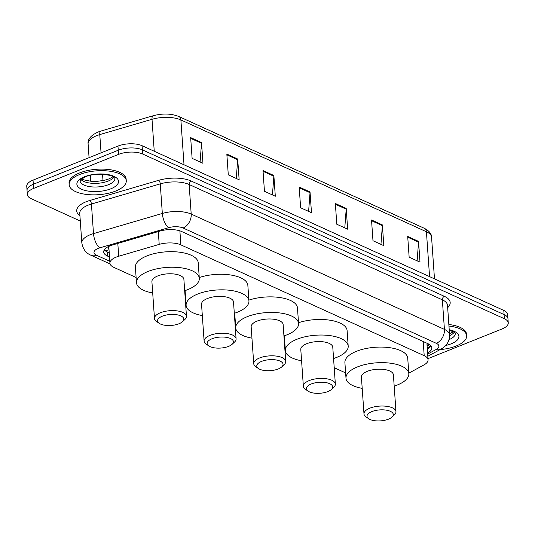<?xml version="1.0" encoding="UTF-8"?>
<svg xmlns="http://www.w3.org/2000/svg" width="535" height="535" viewBox="0 0 535 535"><rect width="100%" height="100%" fill="white"/><g stroke="black" fill="none" stroke-linecap="round" stroke-linejoin="round"><path stroke-width="0.8" d="M408.78 373.189L423.921 364.937A17.18 7.176 176 0 0 428.067 359.801A17.18 7.176 176 0 0 424.202 355.681L180.857 244.856A17.18 7.176 176 0 0 159.203 244.388L118.71 256.245A17.18 7.176 176 0 0 116.242 257.094A17.18 7.176 176 0 0 109.956 263.233A17.18 7.176 176 0 0 113.821 267.353L136.117 277.504M109.354 245.639L108.899 246.969A5.724 2.394 176 0 0 108.98 249.263M109.956 263.233L108.873 247.665A17.18 7.176 -4 0 1 108.899 246.969M185.324 299.914L185.745 300.108M234.952 322.511L235.373 322.705M284.58 345.115L285.001 345.309M334.208 367.712L345.623 372.915M427.592 353L427.686 352.946A17.18 7.176 176 0 0 431.825 347.81A17.18 7.176 176 0 0 427.96 343.691L181.693 231.535A17.18 7.176 176 0 0 160.039 231.06L112.464 244.997A17.18 7.176 176 0 0 109.989 245.846A17.18 7.176 176 0 0 103.71 251.985A17.18 7.176 176 0 0 107.575 256.104L109.521 256.994M109.234 252.841L107.281 251.952A17.18 7.176 -4 0 1 104.298 249.858M80.303 221.042L31.197 198.679A17.18 7.176 -4 0 1 27.332 194.559A17.18 7.176 -4 0 1 33.611 188.42L118.543 154.388A17.18 7.176 -4 0 1 142.664 154.013L504.385 318.74A17.18 7.176 -4 0 1 508.25 322.859A17.18 7.176 -4 0 1 501.964 328.998L427.987 358.644M27.332 194.559L26.75 186.26A17.18 7.176 -4 0 1 33.036 180.121L117.968 146.082L118.255 150.235A17.18 7.176 -4 0 1 142.377 149.86L504.097 314.587A17.18 7.176 -4 0 1 507.962 318.706A17.18 7.176 -4 0 0 504.097 314.587L142.377 149.86A17.18 7.176 -4 0 0 118.255 150.235L33.324 184.267L118.255 150.235L118.543 154.388M27.038 190.413A17.18 7.176 -4 0 1 33.324 184.267A17.18 7.176 -4 0 0 27.038 190.413M430.949 345.784A17.18 7.176 -4 0 1 427.391 348.8L427.298 348.847M117.968 146.082A17.18 7.176 -4 0 1 142.089 145.707L503.803 310.434A17.18 7.176 -4 0 1 507.668 314.553L508.25 322.859M382.371 224.907L383.822 245.665L372.975 240.723L371.524 219.965L382.371 224.907A4.581 3.297 -65.5 0 1 382.371 225.65L371.578 220.734M418.544 241.379L419.995 262.137L409.148 257.195L407.697 236.437L418.544 241.379A4.581 3.297 -65.5 0 1 418.544 242.121L407.75 237.206M273.86 175.487L275.311 196.245L264.457 191.303L263.006 170.551L273.86 175.487A4.581 3.297 -65.5 0 1 273.853 176.229L263.06 171.314M237.687 159.015L239.138 179.773L228.284 174.831L226.833 154.073L237.687 159.015A4.581 3.297 -65.5 0 1 237.68 159.758L226.887 154.842M201.514 142.544L202.966 163.302L192.112 158.36L190.661 137.602L201.514 142.544A4.581 3.297 -65.5 0 1 201.514 143.286L190.714 138.371M346.205 208.436L347.656 229.194L336.803 224.252L335.351 203.494L346.205 208.436A4.581 3.297 -65.5 0 1 346.198 209.178L335.405 204.263M310.032 191.965L311.484 212.716L300.63 207.781L299.179 187.023L310.032 191.965A4.581 3.297 -65.5 0 1 310.026 192.707L299.232 187.792M308.608 211.412L310.026 192.707M344.781 227.883L346.198 209.178M200.09 161.991L201.514 143.286M236.263 178.463L237.68 159.758M272.435 194.941L273.853 176.229M417.126 260.833L418.544 242.121M380.953 244.355L382.371 225.65M115.794 190.995A28.629 11.964 -4 0 1 85.847 194.352A28.629 11.964 -4 0 1 69.155 184.756A28.629 11.964 -4 0 1 79.621 174.524A28.629 11.964 -4 0 1 109.568 171.173A28.629 11.964 -4 0 1 126.267 180.763A28.629 11.964 -4 0 1 115.794 190.995M69.155 184.756L69.042 183.204A28.629 11.964 -4 0 1 79.514 172.965A28.629 11.964 -4 0 1 109.461 169.615A28.629 11.964 -4 0 1 126.16 179.205L126.267 180.763M178.978 323.762A13.168 5.504 -4 0 1 159.169 323.314A13.168 5.504 -4 0 1 162.339 316.185A13.168 5.504 -4 0 1 178.79 315.175A13.168 5.504 -4 0 1 182.495 321.682A13.168 5.504 -4 0 1 178.978 323.762M159.169 323.314L156.487 321.448A16.03 6.701 -4 0 1 154.481 318.499A16.03 6.701 -4 0 1 160.346 312.768A16.03 6.701 -4 0 1 177.118 310.888A16.03 6.701 -4 0 1 186.468 316.265A16.03 6.701 -4 0 1 184.889 319.462L182.495 321.682M186.468 316.265L183.893 279.417A16.03 6.701 176 0 0 174.544 274.047A16.03 6.701 176 0 0 157.771 275.926A16.03 6.701 176 0 0 151.907 281.657L154.481 318.499M152.696 292.953A31.491 13.161 -4 0 1 136.485 282.734A31.491 13.161 -4 0 1 148.001 271.479A31.491 13.161 -4 0 1 180.944 267.788A31.491 13.161 -4 0 1 199.314 278.34A31.491 13.161 -4 0 1 187.792 289.596A31.491 13.161 -4 0 1 184.682 290.719M136.485 282.734L135.395 267.166A31.491 13.161 -4 0 1 146.918 255.911A31.491 13.161 -4 0 1 179.854 252.226A31.491 13.161 -4 0 1 198.224 262.772L199.314 278.34M228.605 346.366A13.168 5.504 -4 0 1 208.797 345.918A13.168 5.504 -4 0 1 211.967 338.789A13.168 5.504 -4 0 1 228.418 337.779A13.168 5.504 -4 0 1 232.123 344.286A13.168 5.504 -4 0 1 228.605 346.366M208.797 345.918L206.115 344.052A16.03 6.701 -4 0 1 204.109 341.103A16.03 6.701 -4 0 1 209.974 335.371A16.03 6.701 -4 0 1 226.746 333.492A16.03 6.701 -4 0 1 236.095 338.862A16.03 6.701 -4 0 1 234.517 342.066L232.123 344.286M236.095 338.862L233.521 302.021A16.03 6.701 176 0 0 224.165 296.651A16.03 6.701 176 0 0 207.399 298.53A16.03 6.701 176 0 0 201.535 304.254L204.109 341.103M202.324 315.556A31.491 13.161 -4 0 1 186.113 305.338A31.491 13.161 -4 0 1 197.629 294.076A31.491 13.161 -4 0 1 230.572 290.391A31.491 13.161 -4 0 1 248.942 300.944A31.491 13.161 -4 0 1 237.42 312.199A31.491 13.161 -4 0 1 234.31 313.323M199.254 277.525A31.491 13.161 -4 0 1 230.993 275.043A31.491 13.161 -4 0 1 247.852 285.376L248.942 300.944M278.233 368.969A13.168 5.504 -4 0 1 258.425 368.515A13.168 5.504 -4 0 1 261.595 361.386A13.168 5.504 -4 0 1 278.046 360.376A13.168 5.504 -4 0 1 281.751 366.89A13.168 5.504 -4 0 1 278.233 368.969M258.425 368.515L255.743 366.649A16.03 6.701 -4 0 1 253.737 363.7A16.03 6.701 -4 0 1 259.602 357.968A16.03 6.701 -4 0 1 276.374 356.096A16.03 6.701 -4 0 1 285.723 361.466A16.03 6.701 -4 0 1 284.145 364.663L281.751 366.89M285.723 361.466L283.149 324.625A16.03 6.701 176 0 0 273.793 319.248A16.03 6.701 176 0 0 257.027 321.127A16.03 6.701 176 0 0 251.162 326.858L253.737 363.7M251.952 338.16A31.491 13.161 -4 0 1 235.741 327.935A31.491 13.161 -4 0 1 247.257 316.68A31.491 13.161 -4 0 1 280.2 312.995A31.491 13.161 -4 0 1 298.57 323.541A31.491 13.161 -4 0 1 287.048 334.803A31.491 13.161 -4 0 1 283.938 335.92M248.882 300.122A31.491 13.161 -4 0 1 280.621 297.647A31.491 13.161 -4 0 1 297.48 307.979L298.57 323.541M327.861 391.566A13.168 5.504 -4 0 1 308.053 391.118A13.168 5.504 -4 0 1 311.223 383.99A13.168 5.504 -4 0 1 327.667 382.98A13.168 5.504 -4 0 1 331.379 389.487A13.168 5.504 -4 0 1 327.861 391.566M308.053 391.118L305.371 389.253A16.03 6.701 -4 0 1 303.365 386.303A16.03 6.701 -4 0 1 309.23 380.572A16.03 6.701 -4 0 1 326.002 378.693A16.03 6.701 -4 0 1 335.351 384.063A16.03 6.701 -4 0 1 333.773 387.266L331.379 389.487M335.351 384.063L332.777 347.222A16.03 6.701 176 0 0 323.421 341.852A16.03 6.701 176 0 0 306.655 343.731A16.03 6.701 176 0 0 300.79 349.462L303.365 386.303M301.579 360.757A31.491 13.161 -4 0 1 285.369 350.539A31.491 13.161 -4 0 1 296.885 339.284A31.491 13.161 -4 0 1 329.827 335.592A31.491 13.161 -4 0 1 348.198 346.145A31.491 13.161 -4 0 1 336.675 357.4A31.491 13.161 -4 0 1 333.566 358.524M298.51 322.725A31.491 13.161 -4 0 1 330.249 320.251A31.491 13.161 -4 0 1 347.108 330.576L348.198 346.145M388.484 419.172A13.168 5.504 -4 0 1 368.675 418.724A13.168 5.504 -4 0 1 371.845 411.596A13.168 5.504 -4 0 1 388.296 410.586A13.168 5.504 -4 0 1 392.008 417.093A13.168 5.504 -4 0 1 388.484 419.172M368.675 418.724L366 416.859A16.03 6.701 -4 0 1 363.987 413.909A16.03 6.701 -4 0 1 369.852 408.178A16.03 6.701 -4 0 1 386.624 406.299A16.03 6.701 -4 0 1 395.974 411.676A16.03 6.701 -4 0 1 394.395 414.872L392.008 417.093M395.974 411.676L393.399 374.834A16.03 6.701 176 0 0 384.05 369.458A16.03 6.701 176 0 0 367.278 371.337A16.03 6.701 176 0 0 361.413 377.068L363.987 413.909M362.202 388.363A31.491 13.161 -4 0 1 345.991 378.145A31.491 13.161 -4 0 1 357.514 366.89A31.491 13.161 -4 0 1 390.45 363.198A31.491 13.161 -4 0 1 408.82 373.751A31.491 13.161 -4 0 1 397.298 385.013A31.491 13.161 -4 0 1 394.188 386.13M345.991 378.145L344.901 362.576A31.491 13.161 -4 0 1 356.424 351.321A31.491 13.161 -4 0 1 389.366 347.636A31.491 13.161 -4 0 1 407.73 358.183L408.82 373.751M448.959 326.062A28.629 11.964 -4 0 1 466.647 335.773A28.629 11.964 -4 0 1 456.174 346.005A28.629 11.964 -4 0 1 440.051 349.616M448.852 324.504A28.629 11.964 -4 0 1 466.54 334.214L466.647 335.773M117.814 243.425L118.71 256.245M109.02 249.765A17.18 12.365 114.5 0 1 104.873 250.447M429.498 344.527A17.18 11.523 -118.6 0 1 427.024 344.861M158.306 231.568L159.203 244.388M179.874 230.839L180.857 244.856M423.212 341.524L424.202 355.681M107.281 251.952L107.575 256.104M427.666 354.096L436.112 349.495A11.449 4.788 176 0 0 436.299 343.316L183.084 228.004A11.449 4.788 176 0 0 168.645 227.689L99.818 247.845A11.449 4.788 176 0 0 98.166 248.414A11.449 4.788 176 0 0 96.554 255.248L109.822 261.294M81.828 242.923A22.905 9.57 -4 0 1 90.208 234.738A22.905 9.57 -4 0 1 93.498 233.608L91.431 204.029A22.905 9.57 176 0 0 88.141 205.159A22.905 9.57 176 0 0 79.762 213.345L81.828 242.923C82.925 249.129 86.008 253.249 91.084 255.295A11.449 8.246 -65.5 0 0 96.554 255.248M79.922 215.672A25.767 10.767 -4 0 1 86.148 201.742A25.767 10.767 -4 0 1 89.853 200.471L158.688 180.315A25.767 10.767 -4 0 1 191.169 181.017L444.384 296.337A25.767 10.767 -4 0 1 447.668 307.638M142.664 154.013L142.089 145.707M33.611 188.42L33.036 180.121M504.385 318.74L503.803 310.434M99.818 247.845A11.449 4.822 -106.3 0 1 93.498 233.608L162.332 213.452L160.266 183.873L91.431 204.029A2.862 1.204 73.7 0 0 89.853 200.471M168.645 227.689A11.449 4.822 -106.3 0 1 162.332 213.452A22.905 9.57 -4 0 1 191.202 214.08L189.136 184.501A22.905 9.57 176 0 0 160.266 183.873A2.862 1.204 73.7 0 0 158.688 180.315M183.084 228.004A11.449 8.246 -65.5 0 0 191.202 214.08L444.424 329.393L442.351 299.821L189.136 184.501A2.862 2.06 114.5 0 1 191.169 181.017M436.299 343.316A11.449 8.246 -65.5 0 0 444.424 329.393A22.905 9.57 -4 0 1 449.574 334.89L447.507 305.311A22.905 9.57 176 0 0 442.351 299.821A2.862 2.06 114.5 0 1 444.384 296.337M427.819 356.283L440.867 349.168A11.449 7.684 -118.6 0 1 436.112 349.495M430.775 346.038L427.238 347.964M427.391 348.8L427.686 352.946M184.02 164.807L180.883 119.934A5.724 4.119 -65.5 0 0 178.83 116.496L424.369 228.318A5.724 4.119 114.5 0 1 426.422 231.755L180.883 119.934A22.905 9.57 176 0 0 152.014 119.305L99.777 134.599A22.905 9.57 176 0 0 96.487 135.73A22.905 9.57 176 0 0 88.108 143.922L89.071 157.664M88.108 143.922C87.486 139.394 90.769 135.442 97.972 132.065L100.961 131.035A5.724 2.407 -106.3 0 0 99.777 134.599L101.055 152.856M102.553 174.31L102.994 180.596M424.369 228.318C429.21 230.859 431.611 233.835 431.571 237.246A22.905 9.57 176 0 0 426.422 231.755L429.558 276.622M154.247 151.244L152.014 119.305A5.724 2.407 -106.3 0 1 153.197 115.741C162.64 113.246 171.18 113.5 178.83 116.496M108.518 184.669A17.454 7.289 -4 0 1 90.261 186.715A17.454 7.289 -4 0 1 80.083 180.863L80.156 180.583C81.661 179.74 77.194 181.332 85.573 176.831C93.277 172.638 112.176 174.484 113.781 177.192L114.905 178.429A17.454 7.289 -4 0 1 108.518 184.669M110.905 188.768A20.885 8.727 -4 0 1 81.574 189.229A20.885 8.727 -4 0 1 84.517 176.751A20.885 8.727 -4 0 1 113.848 176.296A20.885 8.727 -4 0 1 110.905 188.768M113.855 177.245A17.454 7.289 -4 0 1 108.264 181.037A17.454 7.289 -4 0 1 80.952 179.546M449.213 329.734A20.885 8.727 -4 0 1 451.286 343.778A20.885 8.727 -4 0 1 445.708 345.47M454.235 332.255A17.454 7.289 -4 0 1 449.607 335.632M449.246 330.195L454.161 332.202L455.278 333.439A17.454 7.289 -4 0 1 449.066 339.611M427.104 346.038L429.665 344.64M426.963 344.052L428.067 359.801M440.867 349.168C446.658 346.058 449.56 341.297 449.574 334.89M91.084 255.295L110.096 263.956M100.961 131.035L153.197 115.741M431.571 237.246L434.48 278.869M90.308 175.373L90.716 181.251M81.681 178.931L83.828 179.88L91.03 181.278L97.617 181.298L104.593 180.255L109.153 178.837L113.052 176.737M186.113 305.338L185.083 290.585M235.741 327.935L234.711 313.189M285.369 350.539L284.339 335.793M449.5 333.86L453.433 331.747"/></g></svg>
